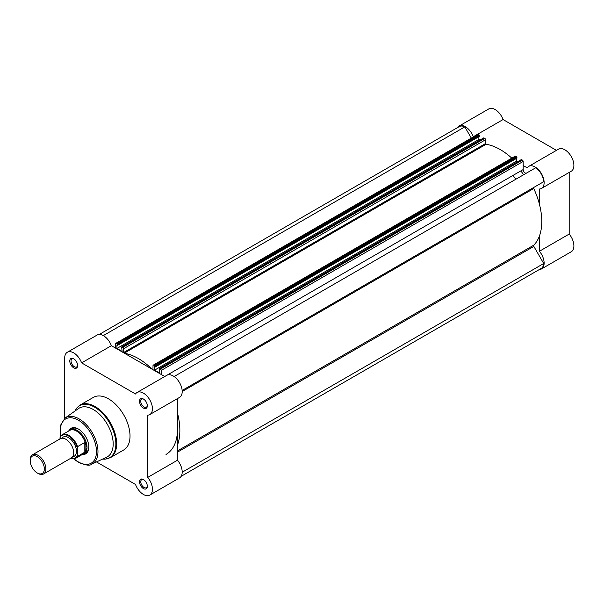 <?xml version="1.0" encoding="UTF-8"?>
<svg xmlns="http://www.w3.org/2000/svg" width="604" height="604" viewBox="0 0 604 604"><rect width="100%" height="100%" fill="white"/><g stroke="black" fill="none" stroke-linecap="round" stroke-linejoin="round"><path stroke-width="0.91" d="M43.571 473.974L71.4 457.908A11.076 6.395 -120 0 0 73.696 452.834A11.076 6.395 -120 0 0 68.864 441.69A11.076 6.395 -120 0 0 60.325 438.723L32.495 454.789A11.076 6.395 60 0 1 41.034 457.756A11.076 6.395 60 0 1 45.866 468.908A11.076 6.395 60 0 1 43.571 473.974A11.076 6.395 60 0 1 38.037 473.43L37.274 472.985A9.996 5.776 -120 0 0 44.341 468.908A9.996 5.776 -120 0 0 37.274 456.662A9.996 5.776 -120 0 0 30.2 460.739A9.996 5.776 -120 0 0 37.274 472.985M30.2 460.739L30.2 459.863A11.076 6.395 60 0 1 32.495 454.789M72.601 456.82A11.076 6.395 -120 0 0 76.444 451.256A11.076 6.395 -120 0 0 70.676 439.206A11.076 6.395 -120 0 0 61.865 438.225M82.635 454.306A13.847 7.995 -120 0 0 84.145 453.747A13.847 7.995 -120 0 0 87.014 447.413L85.096 451.988L77.538 456.405A13.575 7.837 60 0 1 75.704 458.3L83.329 453.906A13.575 7.837 -120 0 0 85.345 451.649M59.992 437.772L60.302 436.7A13.575 7.837 60 0 1 62.136 434.797A13.575 7.837 60 0 1 77.538 446.65L77.221 447.723A13.129 7.58 -120 0 0 68.607 436.012A13.129 7.58 -120 0 0 59.992 437.772L59.992 438.912M77.221 447.723L77.538 456.405M77.538 446.65L84.824 442.445L85.345 442.815A13.575 7.837 -120 0 0 69.754 430.395L62.136 434.797L60.302 436.7M85.345 442.815L87.014 447.413A13.847 7.995 -120 0 0 80.974 433.476A13.847 7.995 -120 0 0 70.298 429.761A13.847 7.995 -120 0 0 69.06 430.795M85.096 442.422L85.096 451.988M84.824 442.445L84.824 452.2M143.42 488.568A5.542 3.201 60 0 1 139.501 481.781A5.542 3.201 60 0 1 143.42 479.523L143.42 479.523A5.542 3.201 60 0 1 147.338 486.311A5.542 3.201 60 0 1 143.42 488.568M143.744 479.727A4.651 2.688 -120 0 0 141.721 479.651A4.651 2.688 -120 0 0 141.004 483.381A4.651 2.688 -120 0 0 144.046 487.481A4.651 2.688 -120 0 0 146.372 487.715A4.651 2.688 -120 0 0 147.323 485.918M143.42 408.062A5.542 3.201 60 0 1 139.501 401.275A5.542 3.201 60 0 1 143.42 399.017L143.42 399.017A5.542 3.201 60 0 1 147.338 405.797A5.542 3.201 60 0 1 143.42 408.062M143.744 399.221A4.651 2.688 -120 0 0 141.721 399.146A4.651 2.688 -120 0 0 141.004 402.876A4.651 2.688 -120 0 0 144.046 406.975A4.651 2.688 -120 0 0 146.372 407.202A4.651 2.688 -120 0 0 147.323 405.412M73.696 367.806A5.542 3.201 60 0 1 69.785 361.026A5.542 3.201 60 0 1 73.696 358.761L73.696 358.761A5.542 3.201 60 0 1 77.614 365.548A5.542 3.201 60 0 1 73.696 367.806M74.028 358.965A4.651 2.688 -120 0 0 71.997 358.889A4.651 2.688 -120 0 0 71.287 362.619A4.651 2.688 -120 0 0 74.322 366.719A4.651 2.688 -120 0 0 76.655 366.953A4.651 2.688 -120 0 0 77.599 365.163M68.743 430.984A14.738 8.509 60 0 1 78.399 429.044L78.399 429.044A14.738 8.509 60 0 1 88.818 447.096A14.738 8.509 60 0 1 82.318 454.487M78.716 429.233A13.847 7.995 -120 0 0 72.103 428.719L70.298 429.761M96.489 461.924L135.507 484.453A12.737 7.354 -120 0 0 143.42 494.45A12.737 7.354 -120 0 0 149.792 495.076A12.737 7.354 -120 0 0 147.731 477.394L147.731 415.159A12.737 7.354 -120 0 0 149.792 414.571A12.737 7.354 -120 0 0 149.792 399.863A12.737 7.354 -120 0 0 137.048 392.502A12.737 7.354 -120 0 0 135.507 393.997L81.608 362.876A12.737 7.354 -120 0 0 67.331 352.253A12.737 7.354 -120 0 0 64.688 358.081L64.688 418.315M106.598 457.243A28.139 16.248 -120 0 0 111.861 434.971A28.139 16.248 -120 0 0 93.28 409.504A28.139 16.248 -120 0 0 78.497 408.568L65.119 417.998A26.667 15.394 60 0 1 79.124 418.889A26.667 15.394 60 0 1 96.723 443.019A26.667 15.394 60 0 1 91.748 464.121L106.598 457.243M110.351 457.681L123.737 449.957A30.359 17.524 -120 0 0 128.388 425.631A30.359 17.524 -120 0 0 108.561 398.882A30.359 17.524 -120 0 0 93.378 397.379L80 405.103A30.359 17.524 60 0 1 95.175 406.605A30.359 17.524 60 0 1 115.009 433.355A30.359 17.524 60 0 1 110.351 457.681L105.134 459.183L102.62 459.085M164.756 376.511L111.378 345.692A12.737 7.354 -120 0 0 97.101 335.061L67.331 352.253M149.792 414.571L179.562 397.387A12.737 7.354 -120 0 0 179.562 382.672A12.737 7.354 -120 0 0 166.817 375.318L137.048 392.502M177.5 398.572L177.5 460.21L147.731 477.394M149.792 495.076L179.562 477.892A12.737 7.354 -120 0 0 177.5 460.21M84.145 453.747L85.949 452.706A13.847 7.995 -120 0 0 88.811 446.726M111.378 345.692L81.608 362.876M457.439 127.663A12.737 7.354 60 0 1 459.025 126.108A12.737 7.354 60 0 1 465.39 126.742A12.737 7.354 60 0 1 473.302 136.731L503.072 119.547A12.737 7.354 60 0 0 495.159 109.55A12.737 7.354 60 0 0 488.795 108.924L459.025 126.108M523.17 165.519L527.201 167.852A12.737 7.354 60 0 1 528.742 166.364A12.737 7.354 60 0 1 535.114 166.991A12.737 7.354 60 0 1 543.441 178.218A12.737 7.354 60 0 1 541.486 188.425A12.737 7.354 60 0 1 539.425 189.022L539.425 204.235M528.742 166.364L558.511 149.173A12.737 7.354 60 0 1 564.883 149.807A12.737 7.354 60 0 1 573.204 161.034A12.737 7.354 60 0 1 571.256 171.242L541.486 188.425M512.992 175.432A55.394 31.982 60 0 1 515.808 179.267M520.829 170.909A55.394 31.982 60 0 1 523.645 174.745M556.45 150.366L503.072 119.547M539.349 269.527A12.737 7.354 60 0 0 541.486 268.939A12.737 7.354 60 0 0 539.425 251.256L569.194 234.065L569.194 172.434M569.194 234.065A12.737 7.354 60 0 1 571.256 251.747L541.486 268.939M486.484 144.341L485.639 143.858M539.425 251.256L539.425 236.036M533.83 187.414L182.151 390.448L533.83 187.414A1.11 0.642 -120 0 0 533.604 187.919A1.11 0.642 -120 0 0 533.755 188.539A58.716 33.899 60 0 1 533.755 245.186A1.11 0.642 -120 0 0 533.604 245.632A1.11 0.642 -120 0 0 533.83 246.402L177.5 452.132M161.245 370.411A1.11 0.642 -120 0 0 160.46 369.052L522.385 160.098A1.11 0.642 60 0 1 523.17 161.449L161.245 370.411L161.245 374.48M160.46 369.052L159.267 368.81L159.713 373.144L154.541 370.161L154.541 366.854L154.994 367.119L154.994 366.349L153.801 365.209A1.11 0.642 -120 0 0 153.242 365.148A1.11 0.642 -120 0 0 153.016 365.662L152.94 369.686M124.56 353.295A58.716 33.899 60 0 1 152.102 369.203M123.639 348.697A1.11 0.642 -120 0 0 122.854 347.338L484.786 138.384A1.11 0.642 60 0 1 485.563 139.743L123.639 348.697L123.714 352.812M122.854 347.338L121.661 347.104L122.114 351.437L116.942 348.448L116.942 345.148L117.395 345.405L117.002 343.963L478.927 135.002L479.319 135.681L117.395 344.635M116.195 343.495A1.11 0.642 -120 0 0 115.643 343.442L477.568 134.488A1.11 0.642 60 0 1 478.126 134.541L116.195 343.495L117.002 343.963M115.643 343.442A1.11 0.642 -120 0 0 115.417 343.948L115.417 348.017M177.5 413.189A58.716 33.899 60 0 1 177.5 444.997M166.025 454.45A55.394 31.982 -120 0 0 177.5 429.089M182.197 472.237L543.713 263.518L533.83 246.402M543.713 263.518A12.186 7.037 60 0 1 541.207 268.455L181.14 476.337M99.23 334.473L459.297 126.591A12.186 7.037 60 0 1 464.823 126.885L471.301 138.105M478.126 134.541L478.927 135.002M117.395 345.405L479.319 136.451L479.319 135.681M479.901 140.09L478.866 139.494L478.866 136.708M483.585 138.15L122.053 346.877M484.786 138.384L483.978 137.923M485.563 139.743L485.563 143.548L486.092 144.28A58.716 33.899 60 0 1 511.807 158.142M153.242 365.148L515.174 156.194A1.11 0.642 60 0 1 515.725 156.247L153.801 365.209M154.601 365.669L516.526 156.715L515.725 156.247M516.526 156.715L516.918 157.395L154.994 366.349M154.994 367.119L516.918 158.165L516.918 157.395M154.541 370.161L516.473 161.2L516.473 158.422M516.473 161.2L517.5 161.797M521.192 159.856L159.652 368.583M522.385 160.098L521.584 159.63M523.17 161.449L523.17 169.558A2.771 1.601 -120 0 0 524.37 172.336A2.771 1.601 -120 0 0 526.499 173.091M174.118 376.541L535.68 167.791A12.186 7.037 60 0 1 543.713 181.706L182.151 390.448M116.942 348.448L478.866 139.494M103.307 335.605L464.823 126.885M70.623 458.361A13.129 7.58 -120 0 0 77.221 455.695M102.695 459.055A30.034 17.342 -120 0 0 115.455 438.987A30.034 17.342 -120 0 0 94.624 407.194A30.034 17.342 -120 0 0 74.979 411.052M74.118 458.881A25.557 14.76 -120 0 0 78.399 461.947A25.557 14.76 -120 0 0 96.474 451.513A25.557 14.76 -120 0 0 78.399 420.21A25.557 14.76 -120 0 0 60.838 435.877M533.755 188.539L182.197 391.505M164.741 376.496L523.17 169.558M153.016 369.286L152.631 369.505M486.092 144.28L124.303 353.151M485.563 143.548L123.639 352.502M533.755 245.186L177.5 450.871M70.426 458.474L75.704 458.3M73.794 458.934L78.626 462.453C85.813 465.382 90.185 465.941 91.748 464.121M60.634 436.141L60.543 425.284L65.119 417.998M74.911 411.098L76.089 408.87L80 405.103M483.698 137.893L121.774 346.847M521.305 159.607L159.38 368.561"/></g></svg>
